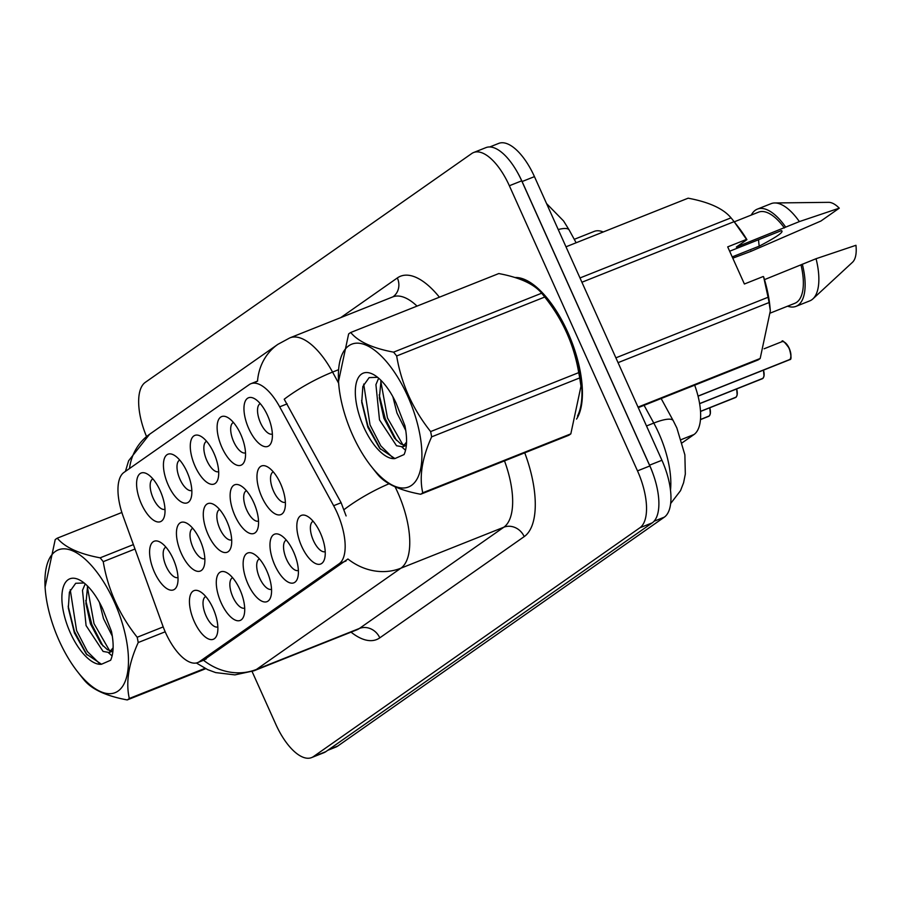 <?xml version="1.0" encoding="UTF-8"?>
<svg xmlns="http://www.w3.org/2000/svg" width="901" height="901" viewBox="0 0 901 901"><rect width="100%" height="100%" fill="white"/><g stroke="black" fill="none" stroke-linecap="round" stroke-linejoin="round"><path stroke-width="1.35" d="M168.262 485.11A26.163 11.217 68.3 0 1 163.813 460.614A26.163 11.217 68.3 0 1 174.084 455.163A26.163 11.217 68.3 0 1 187.048 471.944A26.163 11.217 68.3 0 1 191.113 497.949A26.163 11.217 68.3 0 1 168.262 485.11M179.738 460.096A16.353 7.017 -111.7 0 0 180.009 479.366A16.353 7.017 -111.7 0 0 191.834 490.471M195.1 466.301A26.163 11.217 68.3 0 1 190.663 441.805A26.163 11.217 68.3 0 1 200.934 436.354A26.163 11.217 68.3 0 1 213.886 453.124A26.163 11.217 68.3 0 1 217.952 479.129A26.163 11.217 68.3 0 1 195.1 466.301M206.588 441.287A16.353 7.017 -111.7 0 0 206.858 460.546A16.353 7.017 -111.7 0 0 218.673 471.662M221.939 447.482A26.163 11.217 68.3 0 1 217.501 422.986A26.163 11.217 68.3 0 1 227.773 417.535A26.163 11.217 68.3 0 1 240.725 434.316A26.163 11.217 68.3 0 1 244.802 460.31A26.163 11.217 68.3 0 1 221.939 447.482M233.427 422.468A16.353 7.017 -111.7 0 0 233.697 441.738A16.353 7.017 -111.7 0 0 245.523 452.843M248.789 428.662A26.163 11.217 68.3 0 1 244.34 404.177A26.163 11.217 68.3 0 1 254.611 398.726A26.163 11.217 68.3 0 1 267.574 415.496A26.163 11.217 68.3 0 1 271.64 441.501A26.163 11.217 68.3 0 1 248.789 428.662M260.276 403.659A16.353 7.017 -111.7 0 0 260.535 422.918A16.353 7.017 -111.7 0 0 272.361 434.034M141.412 503.929A26.163 11.217 68.3 0 1 136.975 479.433A26.163 11.217 68.3 0 1 147.246 473.982A26.163 11.217 68.3 0 1 160.198 490.752A26.163 11.217 68.3 0 1 164.275 516.757A26.163 11.217 68.3 0 1 141.412 503.929M152.9 478.915A16.353 7.017 -111.7 0 0 153.17 498.174A16.353 7.017 -111.7 0 0 164.996 509.29M181.27 553.327A26.163 11.217 68.3 0 1 176.821 528.831A26.163 11.217 68.3 0 1 187.093 523.38A26.163 11.217 68.3 0 1 200.056 540.149A26.163 11.217 68.3 0 1 204.122 566.155A26.163 11.217 68.3 0 1 181.27 553.327M192.746 528.313A16.353 7.017 -111.7 0 0 193.017 547.583A16.353 7.017 -111.7 0 0 204.842 558.688M208.108 534.507A26.163 11.217 68.3 0 1 203.671 510.011A26.163 11.217 68.3 0 1 213.931 504.56A26.163 11.217 68.3 0 1 226.894 521.341A26.163 11.217 68.3 0 1 230.96 547.346A26.163 11.217 68.3 0 1 208.108 534.507M219.596 509.493A16.353 7.017 -111.7 0 0 219.867 528.763A16.353 7.017 -111.7 0 0 231.681 539.868M234.947 515.699A26.163 11.217 68.3 0 1 230.51 491.203A26.163 11.217 68.3 0 1 240.781 485.752A26.163 11.217 68.3 0 1 253.733 502.521A26.163 11.217 68.3 0 1 257.81 528.527A26.163 11.217 68.3 0 1 234.947 515.699M246.435 490.685A16.353 7.017 -111.7 0 0 246.705 509.943A16.353 7.017 -111.7 0 0 258.531 521.06M261.797 496.879A26.163 11.217 68.3 0 1 257.348 472.383A26.163 11.217 68.3 0 1 267.62 466.932A26.163 11.217 68.3 0 1 280.583 483.713A26.163 11.217 68.3 0 1 284.648 509.718A26.163 11.217 68.3 0 1 261.797 496.879M273.273 471.865A16.353 7.017 -111.7 0 0 273.544 491.135A16.353 7.017 -111.7 0 0 285.369 502.24M154.42 572.135A26.163 11.217 68.3 0 1 149.983 547.639A26.163 11.217 68.3 0 1 160.254 542.199A26.163 11.217 68.3 0 1 173.206 558.969A26.163 11.217 68.3 0 1 177.283 584.974A26.163 11.217 68.3 0 1 154.42 572.135M165.908 547.121A16.353 7.017 -111.7 0 0 166.178 566.391A16.353 7.017 -111.7 0 0 178.004 577.507M221.117 602.724A26.163 11.217 68.3 0 1 216.668 578.228A26.163 11.217 68.3 0 1 226.939 572.777A26.163 11.217 68.3 0 1 239.903 589.558A26.163 11.217 68.3 0 1 243.968 615.552A26.163 11.217 68.3 0 1 221.117 602.724M232.604 577.71A16.353 7.017 -111.7 0 0 232.875 596.98A16.353 7.017 -111.7 0 0 244.689 608.085M247.955 583.904A26.163 11.217 68.3 0 1 243.518 559.408A26.163 11.217 68.3 0 1 253.789 553.969A26.163 11.217 68.3 0 1 266.741 570.738A26.163 11.217 68.3 0 1 270.818 596.744A26.163 11.217 68.3 0 1 247.955 583.904M259.443 558.89A16.353 7.017 -111.7 0 0 259.713 578.16A16.353 7.017 -111.7 0 0 271.539 589.277M274.794 565.096A26.163 11.217 68.3 0 1 270.356 540.6A26.163 11.217 68.3 0 1 280.628 535.149A26.163 11.217 68.3 0 1 293.591 551.919A26.163 11.217 68.3 0 1 297.657 577.924A26.163 11.217 68.3 0 1 274.794 565.096M286.281 540.082A16.353 7.017 -111.7 0 0 286.552 559.341A16.353 7.017 -111.7 0 0 298.377 570.457M301.644 546.276A26.163 11.217 68.3 0 1 297.206 521.78A26.163 11.217 68.3 0 1 307.466 516.329A26.163 11.217 68.3 0 1 320.429 533.11A26.163 11.217 68.3 0 1 324.495 559.116A26.163 11.217 68.3 0 1 301.644 546.276M313.131 521.262A16.353 7.017 -111.7 0 0 313.402 540.532A16.353 7.017 -111.7 0 0 325.216 551.637M194.267 621.532A26.163 11.217 68.3 0 1 189.829 597.048A26.163 11.217 68.3 0 1 200.101 591.597A26.163 11.217 68.3 0 1 213.064 608.366A26.163 11.217 68.3 0 1 217.13 634.372A26.163 11.217 68.3 0 1 194.267 621.532M205.755 596.53A16.353 7.017 -111.7 0 0 206.025 615.788A16.353 7.017 -111.7 0 0 217.851 626.905M333.64 505.709A44.138 18.932 68.3 0 1 337.019 512.5A44.138 18.932 68.3 0 1 339.181 563.711L199.448 661.649A44.138 18.932 68.3 0 1 197.758 662.562A44.138 18.932 68.3 0 1 162.687 625.531L123.223 516.51A44.138 18.932 68.3 0 1 123.944 472.428L249.183 384.648A44.138 18.932 68.3 0 1 250.872 383.725A44.138 18.932 68.3 0 1 279.682 406.835L333.64 505.709L341.119 502.724L346.108 515.935M694.671 385.178A49.048 21.038 68.3 0 1 694.007 434.519L682.248 442.763M574.252 239.328L594.176 231.411A49.048 21.038 68.3 0 1 603.242 231.985M576.539 419.089A79.288 34.013 -111.7 0 0 567.788 332.266A79.288 34.013 -111.7 0 0 514.955 277.508M395.089 486.833A65.39 28.055 68.3 0 1 397.69 492.329A65.39 28.055 68.3 0 1 400.9 568.193A57.225 51.425 -125 0 1 347.932 558.992L203.502 660.23M252.077 671.493L275.841 724.37A49.048 21.038 -111.7 0 0 311.588 757.595L323.943 752.684A49.048 21.038 -111.7 0 0 325.824 751.659L652.256 522.85A49.048 21.038 -111.7 0 0 649.846 465.963L521.702 180.842A49.048 21.038 -111.7 0 0 485.954 147.618L473.599 152.528A49.048 21.038 -111.7 0 0 471.719 153.553L145.286 382.362A49.048 21.038 -111.7 0 0 146.536 436.568M256.019 381.923L257.517 381.089A57.225 51.425 55 0 1 277.891 344.34L149.611 434.248A57.225 51.425 -125 0 0 129.496 468.531M277.891 344.34L289.885 337.864A65.39 28.055 68.3 0 1 332.57 372.09A57.225 14.078 151.4 0 0 284.209 399.233L341.119 502.724M311.588 757.595A49.048 21.038 -111.7 0 0 313.469 756.581L639.901 527.772A49.048 21.038 -111.7 0 0 637.491 470.874L509.358 185.752A49.048 21.038 -111.7 0 0 473.599 152.528M327.761 750.308L335.893 747.064A49.048 21.038 -111.7 0 0 337.774 746.039L664.33 517.151A49.048 21.038 -111.7 0 0 661.92 460.265L534.451 176.63A49.048 21.038 -111.7 0 0 498.692 143.405L489.761 146.964M653.293 474.545A49.048 21.038 -111.7 0 0 649.565 465.175L522.096 181.54A49.048 21.038 -111.7 0 0 517.636 172.699M348.777 345.793A76.844 32.954 -111.7 0 0 338.799 384.997A76.844 32.954 -111.7 0 0 371.122 466.222A76.844 32.954 -111.7 0 0 411.509 485.38A76.844 32.954 -111.7 0 0 407.736 396.237A76.844 32.954 -111.7 0 0 348.777 345.793M371.122 466.222L375.323 471.55A88.287 37.865 -111.7 0 0 377.801 474.59C385.504 483.814 399.796 490.369 420.666 494.255L568.745 435.307A88.287 37.865 -111.7 0 0 569.804 434.62A88.287 37.865 -111.7 0 0 570.829 433.854L580.976 386.225L579.726 377.913A88.287 37.865 -111.7 0 0 578.712 372.631C574.005 344.723 562.686 319.528 544.745 297.037A88.287 37.865 -111.7 0 0 544.136 296.26A88.287 37.865 -111.7 0 0 541.659 293.208C534.068 284.04 519.776 277.497 498.794 273.555L350.714 332.503A88.287 37.865 -111.7 0 0 349.656 333.19A88.287 37.865 -111.7 0 0 348.631 333.956L338.494 381.585L338.799 384.997M420.666 494.255A88.287 37.865 -111.7 0 0 421.724 493.568A88.287 37.865 -111.7 0 0 422.749 492.791L570.829 433.854M378.657 378.195L375.92 384.637L379.512 419.9L396.53 445.747L402.702 446.828L406.16 442.549M392.87 396.71L396.947 412.962L405.777 430.52M381.033 380.413L379.366 397.882L383.871 418.165L394.525 438.145L400.889 444.013L405.765 445.409M361.504 374.095A45.681 19.597 -111.7 0 0 361.864 422.637A45.681 19.597 -111.7 0 0 394.931 458.564L404.076 454.555C407.094 447.696 407.376 438.1 404.921 425.745L396.136 403.186A45.681 19.597 -111.7 0 0 373.926 374.793A45.681 19.597 -111.7 0 0 361.504 374.095M377.575 377.305L369.14 377.609L362.844 386.484L361.74 402.342L367.833 427.209L379.659 448.27L394.931 458.564M580.976 386.225L580.661 382.812A76.844 32.954 -111.7 0 0 548.337 301.587L544.136 296.26M544.745 297.037L396.665 355.974A88.287 37.865 -111.7 0 0 393.579 352.156L541.659 293.208M579.726 377.913L431.647 436.85A88.287 37.865 -111.7 0 0 430.633 431.579L578.712 372.631M431.647 436.85C422.051 458.068 419.089 476.719 422.749 492.791M396.665 355.974C401.317 383.758 412.635 408.953 430.633 431.579M350.714 332.503C358.294 341.67 372.586 348.225 393.579 352.156M380.785 381.123L387.464 417.963L403.017 445.015M363.689 384.063L370.029 424.9L380.841 445.916L393.546 458.44M379.186 394.841L385.279 418.83L396.451 440.352M401.947 447.054L405.54 450.286M361.605 400.472L367.856 425.768L380.47 449.261M577.473 416.116A78.477 33.664 -111.7 0 0 567.495 332.469A78.477 33.664 -111.7 0 0 517.501 278.33M758.586 239.711A36.964 15.858 -111.7 0 0 759.239 246.153C777.056 236.828 784.422 231.658 781.358 230.645L729.664 251.221M732.209 256.909L759.239 246.153M638.268 407.635L758.101 359.938A88.287 37.865 -111.7 0 0 760.185 358.474L770.332 310.845L770.017 307.432A76.844 32.954 -111.7 0 0 763.609 276.765L768.069 297.262A88.287 37.865 -111.7 0 1 769.082 302.533L618.052 362.652M770.332 310.845L769.082 302.533M787.575 306.194A52.314 22.435 -111.7 0 0 796.045 306.34L809.762 300.878A52.314 22.435 -111.7 0 0 812.905 298.884L852.492 262.281A32.695 14.022 -111.7 0 0 855.95 245.297L816.058 258.711L764.487 279.625M812.905 298.884A52.314 22.435 -111.7 0 0 816.058 258.711M796.045 306.34A52.314 22.435 -111.7 0 0 802.329 264.173M770.49 312.996L794.84 303.299A49.048 21.038 -111.7 0 0 801.045 265.074M763.203 276.517L744.395 284.006L727.704 246.885L746.512 239.396L734.101 221.657A88.287 37.865 -111.7 0 0 733.493 220.88A88.287 37.865 -111.7 0 0 731.015 217.839C723.424 208.672 709.132 202.117 688.139 198.186L565.986 246.806M746.512 239.396L746.929 239.643A76.844 32.954 -111.7 0 0 737.694 226.219L733.493 220.88M615.89 357.832L768.069 297.262M638.032 407.106L760.185 358.474M734.101 221.657L581.911 282.238M579.985 277.959L731.015 217.839M750.972 250.94A52.314 22.435 -111.7 0 0 751.062 251.3L820.935 221.015L839.27 208.165A32.695 14.022 -111.7 0 0 828.627 202.342L774.725 202.962A52.314 22.435 -111.7 0 0 771.065 203.671L757.347 209.122A52.314 22.435 -111.7 0 0 751.299 215.057M746.929 239.643L736.342 247.065L799.367 221.59A52.314 22.435 -111.7 0 0 774.725 202.962M799.367 221.59L839.27 208.165M785.649 227.052A52.314 22.435 -111.7 0 0 757.347 209.122M751.062 251.3L732.783 258.182M784.366 227.953A49.048 21.038 -111.7 0 0 758.552 212.163L734.247 221.837M55.344 551.468A76.844 32.954 -111.7 0 0 45.354 590.673A76.844 32.954 -111.7 0 0 77.689 671.898A76.844 32.954 -111.7 0 0 118.076 691.056A76.844 32.954 -111.7 0 0 114.303 601.924A76.844 32.954 -111.7 0 0 55.344 551.468M121.86 512.478L57.27 538.179A88.287 37.865 -111.7 0 0 56.222 538.866A88.287 37.865 -111.7 0 0 55.198 539.631L45.061 587.261L45.354 590.673M77.689 671.898L81.89 677.237A88.287 37.865 -111.7 0 0 84.367 680.278C92.071 689.502 106.363 696.045 127.232 699.931A88.287 37.865 -111.7 0 0 128.291 699.244A88.287 37.865 -111.7 0 0 129.316 698.478L204.989 668.351M85.223 583.882L82.487 590.324L86.079 625.576L103.097 651.434L109.258 652.515L112.726 648.224M99.437 602.386L103.502 618.638L112.343 636.196M87.6 586.089L85.922 603.569L90.438 623.841L101.092 643.821L107.456 649.7L112.332 651.085M68.059 579.771A45.681 19.597 -111.7 0 0 68.431 628.324A45.681 19.597 -111.7 0 0 101.498 664.24L110.643 660.242C113.661 653.383 113.943 643.776 111.487 631.432L102.703 608.873A45.681 19.597 -111.7 0 0 80.482 580.469A45.681 19.597 -111.7 0 0 68.059 579.771M84.142 582.981L75.695 583.285L69.411 592.16L68.307 608.029L74.389 632.896L86.226 653.957L101.498 664.24M205.687 668.7L127.232 699.931M134.992 549.013L103.232 561.661A88.287 37.865 -111.7 0 0 100.146 557.832L133.393 544.598M165.198 631.792L138.213 642.537A88.287 37.865 -111.7 0 0 137.2 637.255L163.205 626.905M138.213 642.537C128.618 663.744 125.644 682.395 129.316 698.478M103.232 561.661C107.883 589.434 119.202 614.64 137.2 637.255M57.27 538.179C64.861 547.346 79.153 553.901 100.146 557.832M87.352 586.799L94.031 623.638L109.584 650.691M70.244 589.738L76.596 630.576L87.408 651.592L100.112 664.116M85.753 600.528L91.846 624.506L103.018 646.04M108.514 652.741L112.107 655.962M68.172 606.148L74.423 631.443L87.037 654.937M708.389 416.453A9.81 4.212 -111.7 0 0 708.625 416.375A9.81 4.212 -111.7 0 0 708.839 416.273L700.471 419.607M700.471 419.629L708.997 416.127M709.29 415.924L700.471 419.517M735.689 397.465L700.528 411.453L735.464 397.566A9.81 4.212 -111.7 0 0 735.689 397.465L735.835 397.307M736.128 397.116L700.528 411.363M762.528 378.645L699.627 403.682L762.302 378.747A9.81 4.212 -111.7 0 0 762.528 378.645L762.674 378.488M762.978 378.296L699.615 403.592M788.916 360.006A9.81 4.212 -111.7 0 0 789.152 359.938A9.81 4.212 -111.7 0 0 789.366 359.826L698.061 396.181M698.061 396.192L789.524 359.679M789.817 359.488L698.038 396.091M199.448 661.649L206.284 658.924M279.682 406.835L287.16 403.862M339.181 563.711L346.018 560.985M681.291 439.575L694.007 434.519M524.742 452.82A81.743 35.06 68.3 0 1 524.202 536.613L379.783 637.852A16.353 14.698 55 0 0 359.386 628.459L503.817 527.22A65.39 28.055 -111.7 0 0 504.492 460.884M379.783 637.852A81.743 35.06 68.3 0 1 351.052 632.142M356.875 629.822A65.39 28.055 -111.7 0 0 359.386 628.459L256.47 669.42A65.39 28.055 68.3 0 1 253.958 670.783L357.021 629.754M389.041 483.769A57.225 14.078 151.4 0 0 344.114 509.583M203.547 660.264A57.225 51.425 55 0 0 256.47 669.42L400.9 568.193L503.817 527.22A16.353 14.698 55 0 1 524.202 536.613M338.438 369.759L332.57 372.09L338.63 383.207M340.724 317.625L397.341 277.947A81.743 35.06 68.3 0 1 439.406 297.195M313.469 756.581L325.824 751.659M639.901 527.772L652.256 522.85M637.491 470.874L649.846 465.963M509.358 185.752L521.702 180.842M417.028 306.103A65.39 28.055 -111.7 0 0 392.802 296.891L393.005 296.789A16.353 14.698 55 0 0 397.341 277.947M670.49 490.167A65.39 28.055 -111.7 0 0 658.766 433.144A65.39 28.055 -111.7 0 0 653.777 423.076L646.501 425.97M534.451 176.63L522.096 181.54M661.92 460.265L649.565 465.175M664.33 517.151L654.047 521.251M337.774 746.039L328.651 749.677M661.143 398.524L673.227 420.677A32.695 8.041 151.4 0 0 653.777 423.076L644.08 405.315M546.569 203.592L563.575 220.97L569.162 229.992A32.695 8.041 151.4 0 0 558.226 229.541M709.155 416.059A9.81 4.212 -111.7 0 0 709.639 407.849M709.774 407.793A9.483 4.066 68.3 0 1 710.101 414.37M735.993 397.24A9.81 4.212 -111.7 0 0 736.477 389.029M736.061 397.206L737.176 394.998L736.646 388.962A9.483 4.066 68.3 0 1 736.939 395.55M762.832 378.431A9.81 4.212 -111.7 0 0 763.316 370.221M762.91 378.386L764.014 376.179L763.485 370.153A9.483 4.066 68.3 0 1 763.778 376.742M789.681 359.612A9.81 4.212 -111.7 0 0 789.039 348.349A9.81 4.212 -111.7 0 0 781.899 341.704C781.955 339.418 784.399 341.614 789.231 348.304C791.427 356.255 791.596 360.017 789.749 359.567M784.343 342.155A9.483 4.066 68.3 0 1 789.197 348.304M789.197 348.327A9.483 4.066 68.3 0 1 790.627 357.922M197.758 662.562L204.527 659.87M250.872 383.725L257.618 381.044M196.35 662.99L207.669 669.646L215.688 672.596L234.936 674.883L253.958 670.783M125.43 471.392L128.618 460.771L149.611 434.248M289.885 337.864L392.802 296.891M673.227 420.677L676.854 427.964L684.873 454.859L685.323 474.072L683.577 482.778L680.525 490.662L670.659 503.524M569.162 229.992L576.133 242.774M406.351 445.376L402.702 446.828M112.918 651.051L109.258 652.515M709.808 407.781L710.337 413.807L709.222 416.014M781.899 341.704L764.127 348.777"/></g></svg>
